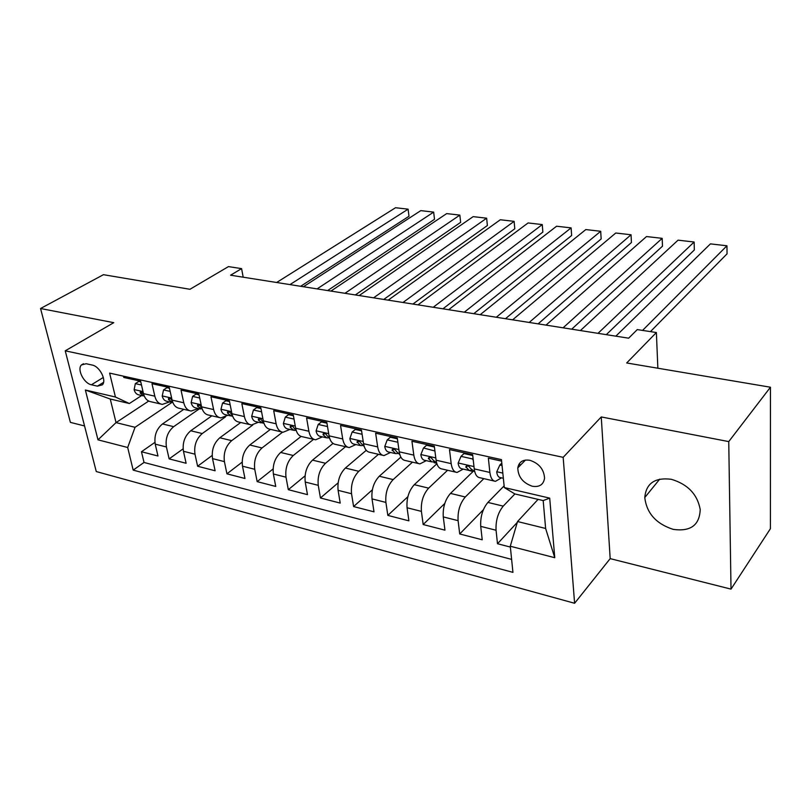<?xml version="1.0" encoding="UTF-8"?>
<svg xmlns="http://www.w3.org/2000/svg" width="811" height="811" viewBox="0 0 811 811"><rect width="100%" height="100%" fill="white"/><g stroke="black" fill="none" stroke-linecap="round" stroke-linejoin="round"><path stroke-width="1.22" d="M671.285 479.291C654.933 477.263 646.103 483.336 644.786 497.518C646.631 513.191 656.099 523.805 673.171 529.36C690.556 531.823 699.569 525.204 700.217 509.501C697.379 494.254 687.728 484.187 671.285 479.291M529.897 460.293C523.014 459.269 518.979 461.804 517.793 467.876C518.057 476.807 522.882 482.92 532.259 486.235C539.396 487.36 543.492 484.694 544.556 478.226C543.999 469.387 539.112 463.405 529.897 460.293M731.015 589.121L770.399 528.721L770.45 387.222L728.744 441.6L601.255 416.945L563.169 457.333L574.604 603.272L610.176 558.627L731.015 589.121L728.744 441.6M563.169 457.333L65.235 350.818L96.276 471.556L574.604 603.272M65.235 350.818L113.763 322.666L40.55 308.515L70.385 422.379L84.557 425.957M40.55 308.515L103.443 274.686L189.956 289.284L228.459 266.606L241.587 268.623L230.577 275.203L628.637 338.187L637.274 329.59L656.383 332.53L626.69 362.963L770.45 387.222M501.603 461.114L488.354 458.174L489.885 472.448L474.242 468.89C474.982 474.374 476.888 477.324 479.94 477.74L494.274 481.055M474.242 468.89L472.641 454.697L449.487 449.568L451.19 463.639L436.085 460.202C436.906 465.615 438.893 468.545 442.046 468.991L455.812 472.174M436.085 460.202L434.311 446.212L411.937 441.255L413.813 455.133L399.215 451.808C400.097 457.151 402.155 460.06 405.409 460.526L418.648 463.588M399.215 451.808L397.278 438.011L375.645 433.216L377.673 446.902L363.551 443.688C364.494 448.959 366.633 451.849 369.978 452.345L382.701 455.285M363.551 443.688L361.463 430.083L340.539 425.451L342.718 438.954L329.053 435.842C330.057 441.042 332.267 443.901 335.683 444.428L347.919 447.256M329.053 435.842L326.823 422.409L306.578 417.929L308.879 431.249L295.65 428.238C296.704 433.378 298.985 436.217 302.473 436.754L314.252 439.471M295.65 428.238L293.298 414.989L273.692 410.65L276.125 423.788L263.301 420.879C264.406 425.947 266.738 428.766 270.306 429.323L281.65 431.939M263.301 420.879L260.828 407.801L241.83 403.594L244.385 416.57L231.956 413.742C233.112 418.75 235.494 421.538 239.113 422.115L250.052 424.64M231.956 413.742L229.371 400.837L210.961 396.751L213.617 409.565L201.574 406.828C202.76 411.765 205.193 414.533 208.873 415.131L219.406 417.564M201.574 406.828L198.877 394.075L181.025 390.132L183.773 402.773L172.094 400.117C173.321 404.993 175.805 407.74 179.535 408.359L189.693 410.701M172.094 400.117L169.296 387.536L151.981 383.694L154.83 396.184C156.077 401.029 158.591 403.766 162.342 404.385L169.58 401.911M183.803 409.342L162.484 423.96C156.442 429.029 154.019 435.76 155.225 444.144L157.973 456.005L141.469 451.737L154.911 442.38M199.476 408.744L173.686 426.657C167.654 431.776 165.231 438.548 166.417 446.973L169.134 458.884L183.104 448.858M169.134 458.884L186.114 463.274L183.458 451.281C182.303 442.786 184.736 435.953 190.727 430.773L211.853 415.82M240.725 422.49L219.811 437.778C213.871 443.08 211.438 450.024 212.533 458.62L215.108 470.765L197.61 466.244L212.158 455.458M270.448 429.354L249.778 445.006C243.888 450.419 241.465 457.485 242.489 466.193L244.963 478.48L226.938 473.827L242.134 462.169M301.074 436.43L280.657 452.457C274.838 457.992 272.415 465.169 273.378 473.989L275.74 486.438L257.158 481.633L273.074 468.991M333.017 443.414L312.509 460.131C306.761 465.798 304.338 473.097 305.23 482.038L307.47 494.639L288.31 489.682L305.048 475.885M366.258 450.318L345.364 468.059C339.697 473.847 337.275 481.278 338.096 490.341L340.214 503.094L320.446 497.984L338.116 482.849M400.857 457.12L379.274 476.239C373.699 482.17 371.286 489.722 372.026 498.907L374.003 511.832L353.596 506.551L372.35 489.814M436.876 463.77L414.299 484.684C408.825 490.756 406.412 498.451 407.061 507.757L408.896 520.844L387.83 515.401L407.862 496.717M473.148 471.404L450.49 493.412C445.117 499.627 442.715 507.463 443.272 516.911L444.955 530.161L423.18 524.535L444.783 503.449M504.128 485.86L487.908 502.425C482.657 508.811 480.254 516.789 480.72 526.369L482.231 539.791L459.715 533.973L483.366 509.744M489.885 472.448C490.594 477.963 492.449 480.923 495.46 481.328L501.482 477.861M451.19 463.639C451.98 469.082 453.927 472.022 457.049 472.458L463.243 469.103M465.95 466.518L466.548 465.94M413.813 455.133C414.664 460.506 416.702 463.416 419.916 463.882L426.282 460.648M377.673 446.902C378.595 452.203 380.704 455.103 384.008 455.589L390.517 452.467M342.718 438.954C343.692 444.185 345.881 447.054 349.267 447.56L355.907 444.55M308.879 431.249C309.914 436.409 312.164 439.258 315.631 439.795L322.393 436.876M276.125 423.788C277.21 428.887 279.511 431.716 283.049 432.263L289.933 429.445M244.385 416.57C245.51 421.598 247.882 424.396 251.481 424.974L258.456 422.247M213.617 409.565C214.793 414.533 217.206 417.31 220.866 417.898L227.932 415.262M183.773 402.773C184.989 407.68 187.453 410.437 191.163 411.045L198.32 408.48M91.43 384.779L97.421 386.158L102.399 384.82C106.88 380.349 99.631 366.258 92.18 365.051L86.159 363.733L81.424 364.95C76.771 369.309 83.959 383.491 91.43 384.779L103.321 377.439M538.078 499.383L517.54 521.534L545.621 528.458L543.188 500.58L514.833 493.929L504.3 487.553L501.451 459.614L109.617 373.111L115.426 397.015L129.385 403.523L141.672 395.515M504.3 487.553L549.706 498.126L554.765 557.704L510.281 546.229L512.937 572.363L133.176 470.116L127.682 447.5L97.989 439.836L85.368 390.02L115.426 397.015M514.894 493.95L503.225 506.125L487.908 502.425M483.812 478.642L465.301 496.981L450.49 493.412M447.571 470.268L428.634 488.141L414.299 484.684M412.475 462.158L393.153 479.585L379.274 476.239M378.484 454.312L358.797 471.292L345.364 468.059M345.537 446.699L325.525 463.274L312.509 460.131M313.583 439.319L293.278 455.498L280.657 452.457M282.552 432.192L262.014 447.956L249.778 445.006M252.819 424.984L231.693 440.647L219.811 437.778M225.438 416.925L202.263 433.55L190.727 430.773M141.469 451.737L144.023 462.452L511.619 559.387M503.225 506.125C498.025 512.572 495.633 520.611 496.058 530.242L497.498 543.735L510.362 547.06M459.715 533.973L458.103 520.652C457.576 511.153 459.979 503.266 465.301 496.981M423.18 524.535L421.406 511.386C420.787 502.019 423.2 494.274 428.634 488.141M387.83 515.401L385.904 502.414C385.195 493.179 387.617 485.566 393.153 479.585M353.596 506.551L351.538 493.737C350.747 484.623 353.17 477.142 358.797 471.292M320.446 497.984L318.257 485.333C317.385 476.341 319.808 468.981 325.525 463.274M288.31 489.682L285.999 477.182C285.066 468.312 287.489 461.084 293.278 455.498M257.158 481.633L254.735 469.285C253.731 460.526 256.154 453.42 262.014 447.956M226.938 473.827L224.414 461.621C223.339 452.984 225.772 445.989 231.693 440.647M197.61 466.244L194.985 454.19C193.859 445.655 196.282 438.781 202.263 433.55M123.485 376.172L123.789 377.46L140.607 381.18L143.486 393.609C144.753 398.424 147.278 401.151 151.059 401.78L160.852 404.04M129.385 403.523L110.255 399.032L116.034 422.612L135.052 427.296L127.682 447.5M148.687 401.07L116.034 422.612L97.989 439.836M171.912 402.469L135.052 427.296M657.853 368.224L656.383 332.53M243.188 277.2L241.587 268.623M144.023 462.452L133.176 470.116M497.498 543.735L517.296 522.365M436.724 463.274L434.067 462.665L433.946 461.743M472.975 471.576L468.525 470.339M518.878 464.368L520.824 464.804M510.281 546.229L517.54 521.534M110.255 399.032L85.368 390.02M549.706 498.126L543.188 500.58M554.765 557.704L545.621 528.458M601.255 416.945L610.176 558.627M141.489 385.002L135.325 383.633L134.129 389.726C135.001 392.798 136.664 394.531 139.127 394.937L143.395 395.91M276.652 282.492L395.535 207.728L408.095 209.167L408.987 216.273L408.095 209.167L289.953 284.6M300.658 286.293L408.987 216.273M140.769 381.88L138.762 381.434L135.325 383.633M143.527 393.761L140.232 392.048L140.313 393.223L144.317 396.133M170.158 391.409L163.538 389.929L162.21 396.082C163.062 399.194 164.694 400.948 167.127 401.344L171.567 402.357M303.436 286.729L420.808 210.627L433.662 212.107L434.503 219.294L433.662 212.107L317.091 288.898M327.624 290.561L434.503 219.294M169.458 388.246L166.944 387.688L163.538 389.929M172.307 400.979L171.973 400.431C170.776 398.546 169.6 397.907 168.455 398.505L168.536 399.651L172.875 402.611M199.709 398.008L192.602 396.417L191.132 402.641C191.954 405.794 193.565 407.558 195.968 407.943L200.581 408.997M330.929 291.088L446.679 213.597L459.847 215.108L460.628 222.376L459.847 215.108L344.959 293.298M355.309 294.94L460.628 222.376M199.03 394.805L195.968 394.126L192.602 396.417M201.939 408.257L201.148 407.081C199.911 405.125 198.705 404.486 197.519 405.155L197.6 406.27L202.284 409.251M230.162 404.811L222.549 403.108L220.937 409.403C221.738 412.586 223.309 414.37 225.681 414.745L230.476 415.84M359.172 295.549L473.168 216.638L486.651 218.189L487.381 225.529L486.651 218.189L373.577 297.83M383.735 299.441L487.381 225.529M229.513 401.567L225.894 400.756L222.549 403.108M232.453 415.627L231.206 413.924C229.939 411.907 228.692 411.268 227.475 412.018L227.556 413.093L231.429 416.063L232.605 416.063M261.588 411.826L253.437 410.001L251.674 416.367C252.434 419.591 253.985 421.385 256.306 421.75L261.304 422.896M388.185 300.141L500.306 219.761L514.123 221.342L514.782 228.763L514.123 221.342L402.986 302.483M412.931 304.054L514.782 228.763M260.97 408.541L256.732 407.598L253.437 410.001M262.845 423.129L263.869 423.089L262.206 420.99C260.889 418.892 259.611 418.263 258.354 419.105L258.435 420.128L262.845 423.129M294.018 419.074L285.3 417.118L283.374 423.555C284.103 426.819 285.614 428.634 287.895 428.978L293.095 430.175M418 304.855L528.113 222.944L542.265 224.576L542.863 232.078L442.928 308.809M433.216 307.268L542.265 224.576M293.43 415.739L288.554 414.654L285.3 417.118M296.289 430.732L294.19 428.269C292.822 426.099 291.494 425.481 290.206 426.414L290.297 427.387L294.018 430.377L295.741 430.347M327.512 426.545L318.186 424.467L316.077 430.965C316.777 434.28 318.247 436.105 320.497 436.44L325.9 437.676M448.655 309.711L556.599 226.218L571.116 227.891L571.643 235.484L473.776 313.685M464.308 312.184L571.116 227.891M326.955 423.17L321.389 421.943L318.186 424.467M329.702 438.508L327.188 435.791C325.769 433.53 324.4 432.922 323.082 433.966L323.173 434.878L326.803 437.879L328.637 437.818M362.111 434.27L352.136 432.05L349.855 438.619C350.524 441.975 351.944 443.82 354.143 444.144L359.78 445.432M480.183 314.698L585.816 229.574L600.698 231.287L601.154 238.961L505.496 318.703M496.291 317.243L600.698 231.287M361.584 430.854L355.299 429.455L352.136 432.05M364.2 446.466L361.28 443.556C359.79 441.214 358.381 440.616 357.033 441.772L360.662 445.634L362.618 445.543M397.866 442.259L387.232 439.886L384.749 446.537C385.377 449.933 386.756 451.788 388.895 452.092L394.775 453.44M512.623 319.828L615.772 233.01L631.049 234.764L631.424 242.54L538.129 323.863M529.198 322.454L631.049 234.764M397.38 438.792L390.334 437.23L387.232 439.886M399.813 454.606L396.488 451.575C394.937 449.132 393.477 448.564 392.108 449.841L395.626 453.633L397.714 453.511M434.919 451.007L423.504 447.986L420.818 454.707C421.396 458.154 422.724 460.019 424.812 460.313L430.935 461.712M546.026 325.11L646.509 236.548L662.182 238.343L662.475 246.199L571.704 329.175M563.087 327.816L662.182 238.343M434.412 447.003L426.545 445.259L423.504 447.986M436.642 463.02L432.892 459.867C431.249 457.333 429.749 456.775 428.37 458.195L431.766 461.905L433.997 461.743M473.279 460.293L472.529 458.935L461.013 456.36L458.114 463.162C458.651 466.649 459.928 468.535 461.946 468.809L468.332 470.268M580.412 330.553L678.047 240.168L694.135 242.013L694.338 249.96L606.293 334.649M598.001 333.341L694.135 242.013M472.732 455.498L463.993 453.562L461.013 456.36M474.759 471.738L470.542 468.444C468.819 465.798 467.258 465.271 465.869 466.842L469.143 470.451L471.515 470.238M472.529 458.935L473.066 458.418M502.05 465.524L499.85 465.038L496.707 471.911C497.194 475.449 498.41 477.344 500.357 477.598L503.357 478.287M615.843 336.159L710.426 243.878L726.94 245.784L727.062 253.823L650.452 331.618M642.565 330.401L726.94 245.784M501.806 463.091L499.85 465.038M173.686 426.657L162.484 423.96M166.417 446.973L155.225 444.144M496.058 530.242L480.72 526.369M458.103 520.652L443.272 516.911M421.406 511.386L407.061 507.757M385.904 502.414L372.026 498.907M351.538 493.737L338.096 490.341M318.257 485.333L305.23 482.038M285.999 477.182L273.378 473.989M254.735 469.285L242.489 466.193M224.414 461.621L212.533 458.62M194.985 454.19L183.458 451.281M154.83 396.184L143.486 393.609M103.555 382.346L97.421 386.158M143.02 391.581L134.16 389.574M141.986 392.139L140.313 393.223M171.638 398.059L162.241 395.93M170.219 398.515L168.536 399.651M201.128 404.75L191.173 402.489M199.303 405.094L197.6 406.27M231.54 411.633L220.977 409.241M229.27 411.866L227.556 413.093M262.906 418.74L251.714 416.205M260.159 418.851L258.435 420.128M295.265 426.079L283.414 423.393M292.021 426.059L290.297 427.387M328.688 433.652L316.138 430.803M324.897 433.5L323.173 434.878M363.216 441.478L349.916 438.457M358.837 441.184L357.124 442.603M398.9 449.558L384.809 446.364M393.893 449.132L392.2 450.602M435.801 457.921L420.879 454.545M430.114 457.343L428.461 458.854M473.979 466.578L458.185 462.99M467.572 465.849L465.96 467.4M502.83 473.107L496.788 471.738M659.718 479.139L644.786 497.518M525.477 460.07L517.793 467.876M83.462 363.733L81.424 364.95M198.026 404.801L197.519 405.155M228.033 411.613L227.475 412.018M258.973 418.638L258.354 419.105M290.896 425.887L290.206 426.414M323.842 433.358L323.082 433.966M357.854 441.083L357.033 441.772M393.011 449.061L392.108 449.841M429.333 457.313L428.37 458.195M466.913 465.838L465.869 466.842"/></g></svg>
